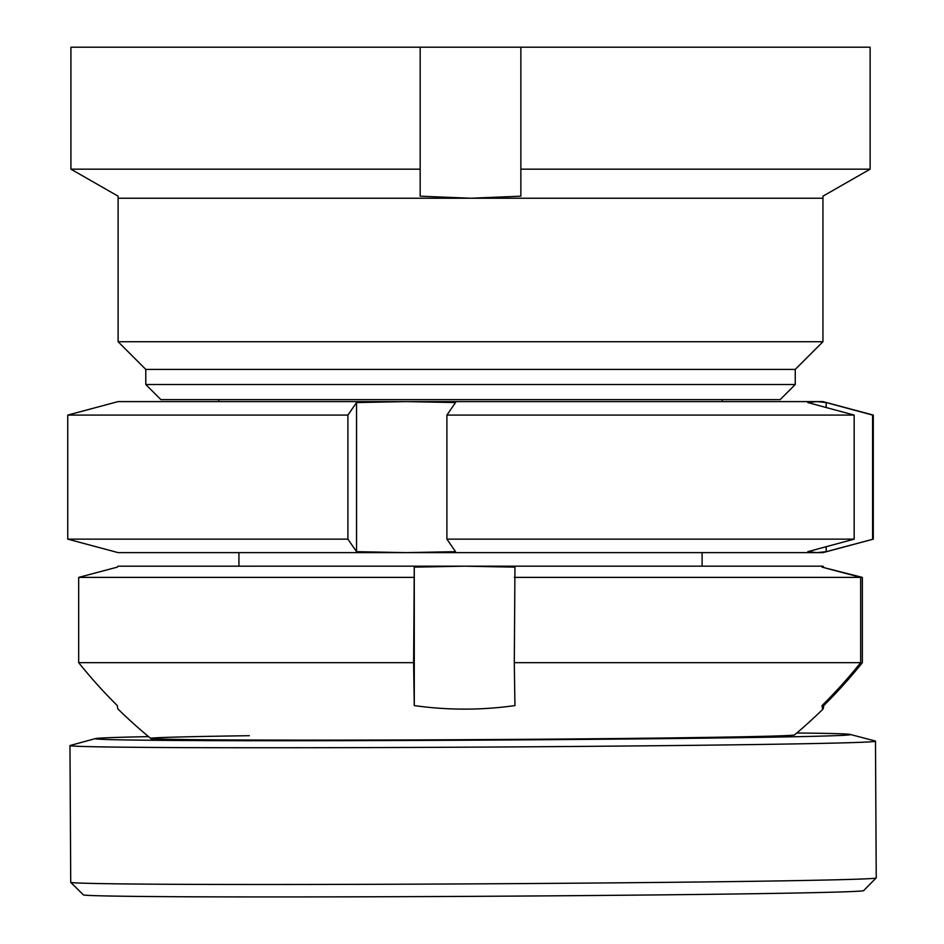 <?xml version="1.0" encoding="UTF-8"?>
<svg xmlns="http://www.w3.org/2000/svg" width="944" height="944" viewBox="0 0 944 944"><rect width="100%" height="100%" fill="white"/><g stroke="black" fill="none" stroke-linecap="round" stroke-linejoin="round"><path stroke-width="1.42" d="M822.944 198.24L118.106 198.24L118.106 341.728L822.944 341.728L822.944 196.175L870.132 169.165L822.944 196.175M795.249 369.411L145.789 369.411L145.789 384.515L795.249 384.515L795.249 369.411L822.944 341.728M795.249 384.515L780.145 399.619L160.893 399.619L145.789 384.515M520.864 47.2L520.864 169.165L870.132 169.165L870.132 47.2L70.918 47.2L70.918 169.165L118.106 196.175L118.106 198.24M520.864 169.165L520.864 196.175L470.525 198.24L420.174 196.175L420.174 47.2L420.174 169.165L70.918 169.165L118.106 196.175M249.31 735.695A321.951 3.021 -0.3 0 0 150.757 738.456A321.951 3.021 -0.3 0 0 348.395 740.108A321.951 3.021 -0.3 0 0 696.047 737.559A321.951 3.021 -0.3 0 0 794.612 734.857A503.459 503.459 0 0 0 822.991 709.086A359.546 6.03 -90 0 1 822.047 705.581A500.934 500.863 -90 0 0 860.668 662.664L514.303 662.664L514.952 567.132L464.613 566.176L118.047 566.188M148.527 736.615A377.588 3.552 -0.3 0 0 95.332 738.609A377.588 3.552 -0.3 0 0 200.753 740.603A377.588 3.552 -0.3 0 0 620.055 739.069A377.588 3.552 -0.3 0 0 850.037 734.397A377.588 3.552 -0.3 0 0 796.819 732.992M95.332 738.609L70.21 745.489A402.769 3.788 -0.3 0 0 69.962 745.618A402.769 3.788 -0.3 0 0 182.664 747.613A402.769 3.788 -0.3 0 0 623.382 746.043A402.769 3.788 -0.3 0 0 875.477 741.123A402.769 3.788 -0.3 0 0 875.23 740.993L850.037 734.397M69.962 745.618L70.729 882.345A402.769 3.788 -0.3 0 0 70.741 882.38A402.769 3.788 -0.3 0 0 183.431 884.351A402.769 3.788 -0.3 0 0 622.391 882.782A402.769 3.788 -0.3 0 0 876.221 877.885A402.769 3.788 -0.3 0 0 876.244 877.849L875.477 741.123M70.741 882.38L83.402 894.9A390.179 3.67 -0.3 0 0 192.564 896.8A390.179 3.67 -0.3 0 0 617.813 895.29A390.179 3.67 -0.3 0 0 863.713 890.546L876.221 877.885M514.303 662.664A500.934 8.402 -90 0 0 514.952 705.581A359.546 359.487 90 0 1 414.274 705.581A500.934 8.402 -90 0 1 413.625 662.664L78.682 662.664L78.682 577.386L117.304 567.132L118.153 566.176M153.011 740.297A503.459 503.459 0 0 1 118.047 709.086A359.546 6.03 90 0 1 117.304 705.581A500.934 500.863 90 0 1 78.682 662.664M823.734 703.905L823.734 705.581A500.934 500.863 -90 0 0 862.356 662.664L862.356 577.386L823.734 567.58M823.734 705.581A359.546 6.03 -90 0 1 822.991 709.086M860.668 662.664L860.668 577.386L514.303 577.386M860.668 577.386L822.047 567.132L822.897 566.176L464.613 566.176L414.274 567.132L414.274 705.581M822.897 566.176L823.734 567.132M413.625 662.664L414.274 567.132M413.625 577.386L78.682 577.386M67.756 539.142L347.911 539.142L347.911 415.089L67.756 415.089L67.756 539.142L118.106 552.629L406.038 552.629L455.539 551.674L446.901 539.142L854.167 539.142L854.167 415.089L446.901 415.089L446.901 539.142M347.911 539.142L356.549 551.674L406.038 552.629L816.997 552.629L826.201 551.674L873.283 539.142L873.283 415.089L872.598 415.089L872.598 539.142M67.756 415.089L118.106 401.601L406.038 401.601L356.549 402.557L347.911 415.089M854.167 539.142L807.781 551.674L816.997 552.629L822.944 552.629L873.283 539.142M446.901 415.089L455.539 402.557L406.038 401.601L816.997 401.601L807.781 402.557L854.167 415.089M872.598 415.089L826.201 402.557L816.997 401.601L822.944 401.601L873.283 415.089M826.201 402.557L826.201 407.525M826.201 546.706L826.201 551.674M356.549 402.557L356.549 551.674M145.789 369.411L118.106 341.728M702.112 552.629L702.112 566.176M722.254 399.619L722.254 401.601M218.796 399.619L218.796 401.601M238.926 552.629L238.926 566.176"/></g></svg>

